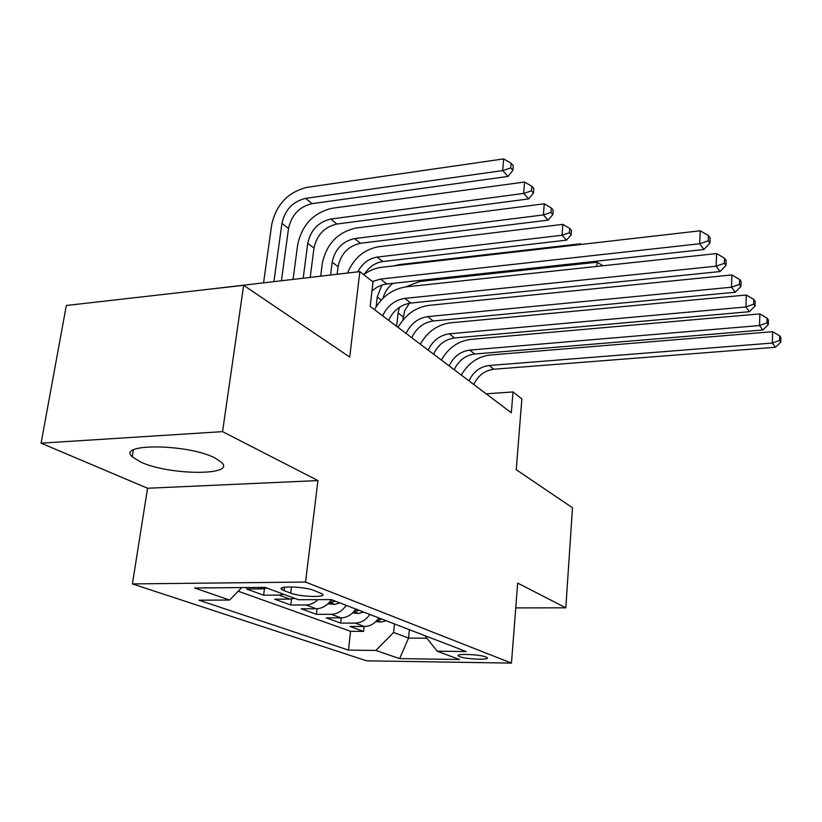 <?xml version="1.0" encoding="UTF-8"?>
<svg xmlns="http://www.w3.org/2000/svg" width="822" height="822" viewBox="0 0 822 822"><rect width="100%" height="100%" fill="white"/><g stroke="black" fill="none" stroke-linecap="round" stroke-linejoin="round"><path stroke-width="1.23" d="M214.819 457.916C188.002 443.849 116.262 443.109 132.219 456.785L140.531 461.964C168.654 475.352 236.037 476.02 221.693 462.457L214.819 457.916M485.977 657.014C479.596 654.281 454.371 653.398 458.46 656.038L459.673 656.655C466.238 659.357 490.991 660.22 487.086 657.59L485.977 657.014M132.404 583.918L366.622 660.826L511.469 663.107L305.548 582.058L132.404 583.918L147.559 488.247L317.939 480.582L222.556 431.632L41.1 443.161L147.559 488.247M41.1 443.161L66.315 305.496L243.651 285.306L349.72 357.067L359.841 271.62L197.444 290.567M515.743 607.9L565.803 607.807L572.502 507.77L516.237 469.711L521.867 398.896L513.02 391.94L486.172 393.83M222.556 431.632L243.651 285.306M266.996 588.069L262.197 588.871L246.538 589.004L263.615 595.19L264.458 588.686M294.708 598.354L290.012 599.115L274.661 599.197L290.762 605.023L291.502 599.033M331.43 599.649C327.362 605.495 322.296 608.537 316.234 608.773L301.181 608.794L316.388 614.301L317.045 608.753M355.834 609.051C351.888 614.733 346.946 617.682 340.996 617.887L326.242 617.867L340.616 623.076L341.212 617.887M359.841 271.62L372.993 281.946L370.177 306.411L511.325 412.778L513.02 391.94M284.042 590.628L290.731 593.135C300.236 596.988 327.875 597.738 322.358 593.967L313.809 590.391C304.376 586.425 275.945 585.654 281.802 589.497L284.042 590.628L284.474 587.216M424.892 635.642L437.129 651.188L466.187 651.548L331.225 599.577L298.417 599.731L265.074 587.36L194.609 587.997L229.615 600.05L198.996 600.194L348.466 650.11L375.87 650.438L393.615 632.467L408.565 638.067L426.916 638.211M437.129 651.188L459.539 659.511L399.595 658.617L375.87 650.438M238.185 591.224L350.562 631.306L363.571 631.388L364.095 626.518M378.921 617.938C375.079 623.466 370.249 626.333 364.413 626.518L349.946 626.456L363.571 631.388M369.838 614.445C365.954 620.035 361.074 622.932 355.207 623.127L340.616 623.076M346.237 605.352C342.25 611.106 337.256 614.085 331.256 614.301L316.388 614.301M318.063 599.639C314.384 603.112 310.336 604.889 305.928 604.982L290.762 605.023M283.816 594.316L279.09 595.097L263.615 595.19M317.939 480.582L305.548 582.058M565.803 607.807L517.665 583.096L511.469 663.107M409.397 629.673L408.565 638.067L399.595 658.617M394.488 623.939L393.615 632.467M241.74 587.566L229.615 600.05M350.562 631.306L348.466 650.11M372.448 281.514L380.586 279.079L699.717 243.744L700.262 230.787L381.932 267.273C375.541 268.044 369.458 270.5 363.673 274.62M371.945 291.029C376.476 287.012 381.418 284.669 386.792 284.022L703.92 249.487L699.717 243.744L708.256 240.795L709.92 243.117L710.126 237.948L708.461 235.616L708.256 240.795M708.461 235.616L700.262 230.787M703.92 249.487L709.92 243.117M281.453 280.549L288.522 228.465C291.543 214.963 299.383 206.692 312.031 203.65L508.027 176.432L502.663 170.596L503.691 158.893L307.058 187.334C288.07 192.009 276.274 204.473 271.681 224.745L263.595 282.583M273.952 281.401L281.925 223.379C284.987 209.795 292.879 201.462 305.599 198.369L502.663 170.596L510.739 167.976L512.866 170.329L513.267 165.664L511.14 163.301L510.739 167.976M511.14 163.301L503.691 158.893M508.027 176.432L512.866 170.329M382.641 315.802C387.491 305.774 394.889 299.968 404.845 298.396L716.116 266.174L716.599 253.577L406.089 286.878C392.597 288.923 382.066 296.516 374.493 309.658M388.621 320.313C393.43 310.356 400.787 304.602 410.692 303.051L720.062 271.558L716.116 266.174L724.367 263.297L725.918 265.465L726.103 260.44L724.552 258.262L724.367 263.297M724.552 258.262L716.599 253.577M720.062 271.558L725.918 265.465M406.068 333.465C410.764 323.704 417.977 318.083 427.717 316.614L731.498 287.197L731.919 274.938L428.868 305.373C415.665 307.284 405.39 314.631 398.043 327.413M411.719 337.719C416.374 328.029 423.546 322.45 433.235 321.001L735.187 292.252L731.498 287.197L739.461 284.391L740.92 286.426L741.084 281.535L739.625 279.49L739.461 284.391M739.625 279.49L731.919 274.938M735.187 292.252L740.92 286.426M428.2 350.141C432.752 340.637 439.791 335.201 449.326 333.814L745.934 306.945L746.314 295.006L450.384 322.851C437.458 324.628 427.44 331.749 420.309 344.192M433.543 354.169C438.054 344.726 445.051 339.332 454.535 337.965L749.407 311.702L745.934 306.945L753.651 304.202L755.017 306.113L755.161 301.355L753.784 299.424L753.651 304.202M753.784 299.424L746.314 295.006M749.407 311.702L755.017 306.113M449.151 365.924C453.559 356.666 460.423 351.384 469.763 350.09L759.528 325.533L759.857 313.891L470.749 339.373C458.09 341.048 448.298 347.942 441.383 360.077M454.206 369.746C458.584 360.539 465.416 355.299 474.705 354.015L762.795 330.002L759.528 325.533L766.998 322.841L768.282 324.649L768.406 320.005L767.121 318.186L766.998 322.841M767.121 318.186L759.857 313.891M762.795 330.002L768.282 324.649M310.213 277.271L313.983 248.11C316.86 234.938 324.495 226.903 336.897 224.026L528.69 198.924L523.635 193.427L524.59 182.022L332.17 208.254C313.562 212.672 302.075 224.776 297.708 244.566L293.084 279.223M303.205 278.072L307.757 243.302C310.665 230.047 318.35 221.961 330.814 219.032L523.635 193.427L531.444 190.858L533.447 193.078L533.817 188.526L531.813 186.296L531.444 190.858M531.813 186.296L524.59 182.022M528.69 198.924L533.447 193.078M337.154 274.199L338.078 266.698C340.811 253.834 348.261 246.025 360.416 243.291L548.161 220.121L543.404 214.932L544.267 203.805L355.926 228.043C337.678 232.236 326.478 243.99 322.316 263.317L320.693 276.079M330.578 274.949L332.18 262.146C334.955 249.2 342.445 241.349 354.652 238.575L543.404 214.932L550.966 212.425L552.857 214.511L553.185 210.072L551.305 207.966L550.966 212.425M551.305 207.966L544.267 203.805M548.161 220.121L552.857 214.511M327.957 603.79L334.811 604.376L339.866 602.906M329.591 602.084L333.28 601.992L335.201 601.108M332.232 599.957L330.701 600.707M357.755 271.856C362.276 263.42 368.77 258.488 377.226 257.081L562.053 235.236L562.854 224.365L378.408 246.785C364.033 249.456 353.748 258.2 347.572 273.017M364.526 274.024C369.14 266.862 375.202 262.701 382.692 261.55L566.553 240.137L562.053 235.236L569.379 232.77L571.167 234.743L571.475 230.407L569.697 228.424L569.379 232.77M569.697 228.424L562.854 224.365M566.553 240.137L571.167 234.743M352.587 612.955L358.68 613.469L363.622 612.051M354.087 611.383L359.214 610.356M356.399 609.266L355.31 609.821M376.116 306.853L377.247 296.917L381.901 285.1M383.031 298.294C384.573 292.252 387.881 287.268 392.937 283.354M580.363 244.524L580.414 243.805L399.749 264.55L393.584 265.938M581.421 244.411L580.414 243.805M468.992 380.884C473.267 371.852 479.976 366.725 489.131 365.502L772.341 343.051L772.618 331.698L490.046 355.042C477.644 356.604 468.078 363.303 461.348 375.12M473.791 384.501C478.034 375.531 484.713 370.434 493.806 369.232L775.423 347.274L772.341 343.051L779.575 340.421L780.797 342.116L780.9 337.595L779.688 335.879L779.575 340.421M779.688 335.879L772.618 331.698M775.423 347.274L780.797 342.116M375.87 621.627L381.264 622.079L386.114 620.713M377.257 620.158L381.932 619.1M379.271 618.072L378.582 618.432M396.625 326.344L398.084 312.997L399.492 307.233M402.759 320.292L404.701 310.706L409.335 303.236M596.772 266.431L597.049 262.218L420.001 281.432L405.441 286.96M603.009 265.763L597.049 262.218M262.197 588.871L258.252 587.422M364.413 626.518L355.207 623.127M340.996 617.887L331.256 614.301M316.234 608.773L305.928 604.982M290.012 599.115L279.09 595.097M291.502 586.908L290.731 593.135M380.586 279.079L386.792 284.022M281.925 223.379L288.522 228.465M305.599 198.369L312.031 203.65M404.845 298.396L410.692 303.051M427.717 316.614L433.235 321.001M449.326 333.814L454.535 337.965M469.763 350.09L474.705 354.015M307.757 243.302L313.983 248.11M330.814 219.032L336.897 224.026M332.18 262.146L338.078 266.698M354.652 238.575L360.416 243.291M329.345 602.372L334.544 604.355M377.226 257.081L382.692 261.55M333.465 600.44L333.28 601.992M353.809 611.691L358.413 613.448M377.247 296.917L381.316 300.061M357.508 609.688L357.334 611.208M489.131 365.502L493.806 369.232M376.949 620.507L381.018 622.059M398.084 312.997L403.129 316.881M380.257 618.452L380.093 619.932M133.328 450.004L132.219 456.785M458.542 655.165L458.46 656.038M282.018 587.833L281.802 589.497"/></g></svg>
